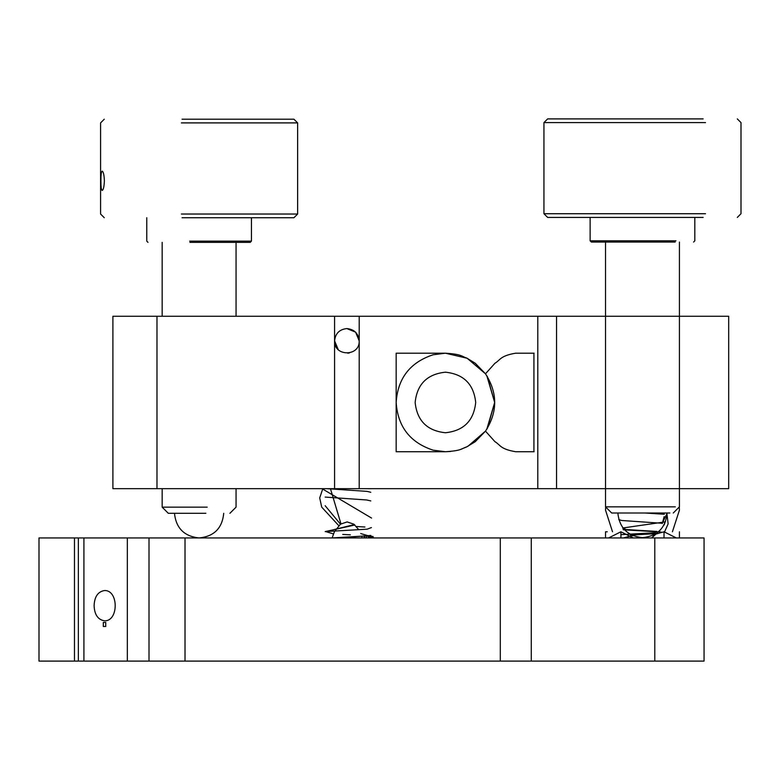 <?xml version="1.0" encoding="UTF-8"?>
<svg xmlns="http://www.w3.org/2000/svg" width="780" height="780" viewBox="0 0 780 780"><rect width="100%" height="100%" fill="white"/><g stroke="black" fill="none" stroke-linecap="round" stroke-linejoin="round"><path stroke-width="1.17" d="M667.105 513.006C665.623 527.943 657.413 536.152 642.476 537.635C627.617 536.075 619.408 527.865 617.838 513.006M675.334 506.844L605.524 506.844L611.686 513.006L669.864 513.006M223.733 513.308C222.251 528.245 214.042 536.465 199.105 537.947C184.255 536.377 176.036 528.167 174.476 513.308M207.207 507.156L162.162 507.156L168.314 513.308L205.852 513.308M322.052 488.68L371.563 518.066M339.202 537.947L370.831 535.45L339.202 537.947M325.153 531.609L354.9 524.999M340.47 524.16L325.153 505.713M370.793 500.935L366.688 499.97L325.153 497.084M370.793 492.307L367.214 491.4L327.064 488.68M368.745 535.938L372.743 536.445L373.571 537.947M358.79 529.717L353.837 524.17L347.149 521.927L340.46 524.17L334.425 531.707L332.124 537.947L368.228 535.753L360.711 533.559M371.436 527.563L367.136 529.181L325.689 531.56L333.44 533.939M342.732 534.437L350.366 534.826M322.813 488.68L319.702 497.913L321.721 507.136L338.735 525.603M356.44 526.51L364.923 527.017M326.352 531.511L354.364 524.56M340.957 523.828L330.447 488.68M365.8 537.947L366.883 536.152M363.431 537.947L365.362 535.996M367.117 535.85L369.086 537.254C372.713 536.981 373.932 536.708 372.743 536.445M630.474 535.109L656.682 533.647M664.024 533.101L668.129 523.848L667.056 514.595M664.355 514.254L644.953 513.006M618.735 519.568L621.679 520.494L662.386 523.283M664.726 523.565L664.15 524.706M622.625 527.582L625.94 529.523L656.984 531.453M658.651 531.58L655.171 534.115M632.385 535.48L623.483 537.947M620.919 534.641L655.639 532.701M657.404 532.594L660.25 530.049M622.908 527.972L665.467 521.83M663 521.615L667.105 513.367M664.15 516.623L662.288 523.526M664.638 523.75L663.829 525.281M622.801 527.826L623.317 529.786L656.682 531.755M658.32 531.862L661.118 532.058M655.229 534.544L654.322 534.602M633.077 535.772L631.371 535.88M605.524 537.947L605.524 531.784L607.25 531.784M105.768 626.476L103.34 626.476L103.34 622.44L105.768 622.44M105.729 622.44L103.301 622.44L103.301 626.476L105.729 626.476L105.729 622.44M94.107 605.68C94.497 614.718 97.978 619.768 104.549 620.822C118.745 621.338 118.745 590.021 104.549 590.538C97.978 591.591 94.497 596.642 94.107 605.68M74.47 537.947L39 537.947L39 661.099L78.361 661.099L78.361 537.947L74.47 537.947L74.47 661.099M79.121 661.099L704.057 661.099L704.057 537.947L79.121 537.947M653.513 535.938L651.709 537.947L655.941 534.076L664.024 531.784L676.338 537.947L664.024 531.784L664.024 537.947M657.433 533.267L655.941 534.076M608.605 537.947L620.919 531.784L633.233 537.947M672.418 531.784L679.419 510.139L679.283 506.981M605.66 506.981L605.524 510.139L612.524 531.784M705.52 122.596L543.943 122.596L547.638 118.901L703.16 118.901M675.178 242.053L591.367 242.053L590.129 240.825L675.967 240.825M543.943 122.596L543.943 213.73L705.52 213.73M543.943 213.73L547.638 217.425L703.16 217.425M182.042 119.204L293.933 119.204L297.628 122.899L181.379 122.899M104.383 180.784C104.13 174.905 103.399 171.688 102.19 171.132C101.293 171.756 100.873 174.974 100.912 180.784C100.873 186.595 101.293 189.813 102.19 190.437C103.399 189.881 104.13 186.664 104.383 180.784M189.686 241.127L251.443 241.127L250.214 242.365L189.91 242.365M181.379 214.032L297.628 214.032L297.628 122.899M182.042 217.727L293.933 217.727L297.628 214.032M537.791 340.889L537.791 316.261L334.581 316.261L334.581 340.889C335.361 333.46 339.466 329.355 346.895 328.575C354.325 329.355 358.43 333.46 359.209 340.889C359.882 356.772 333.898 356.772 334.581 340.889L334.581 488.68L537.791 488.68L537.791 340.889M433.105 450.167L445.419 451.727L433.105 450.167C410.085 442.552 397.771 426.66 396.162 402.47C397.771 378.281 410.085 362.378 433.105 354.773L445.419 353.203L396.162 353.203L396.162 451.727L445.419 451.727C462.325 450.655 461.487 448.49 466.732 446.881L475.283 441.656L485.482 431.135L494.92 441.656C500.507 444.97 499.97 449.036 515.6 451.727L534.095 451.727M486.827 429.156L494.686 402.47L486.827 375.775M487.071 376.165L494.686 402.47L487.071 428.766M534.095 353.203L515.6 353.203C499.97 355.894 500.507 359.96 494.92 363.285L485.482 373.805C497.757 392.915 497.757 412.025 485.482 431.135L467.883 446.316M515.6 451.727L533.929 451.727L533.929 353.203L515.6 353.203M347.763 353.174L349.362 352.96M334.581 316.261L112.895 316.261L112.895 488.68L334.581 488.68M445.419 353.203C462.325 354.286 461.487 356.45 466.732 358.049L475.283 363.285L485.482 373.805L467.142 358.254L445.419 353.203M537.791 488.68L728.686 488.68L728.686 316.261L537.791 316.261M355.622 332.202L359.209 340.889C358.42 333.469 354.315 329.365 346.895 328.575L355.592 332.163M338.267 349.684L334.581 340.889M487.422 376.73L494.686 402.47L487.422 428.21M466.498 446.989L461.467 449.046M450.596 451.454L445.419 451.727M415.145 402.47C417.066 384.209 427.157 374.117 445.419 372.187C463.681 374.117 473.772 384.209 475.702 402.47C473.772 420.732 463.681 430.823 445.419 432.744C427.157 430.823 417.066 420.732 415.145 402.47M83.918 661.099L83.918 537.947M127.345 661.099L127.345 537.947M149.009 661.099L149.009 537.947M185.016 661.099L185.016 537.947M500.302 661.099L500.302 537.947M531.268 661.099L531.268 537.947M654.791 661.099L654.791 537.947M620.919 537.947L620.919 531.784M359.209 488.68L359.209 316.261M156.985 316.261L156.985 488.68M556.54 488.68L556.54 316.261M605.524 506.844L605.524 242.053M679.419 242.053L679.419 506.844L673.267 513.006M236.057 488.68L236.057 507.156L229.895 513.308M162.162 242.365L162.162 316.261M162.162 488.68L162.162 507.156M236.057 316.261L236.057 242.365M362.183 537.947L361.793 536.582M353.155 537.947L352.862 537.157M679.419 537.947L679.419 531.784M694.814 217.425L694.814 240.825L693.586 242.053M590.129 217.425L590.129 240.825M737.305 118.901L741 122.596L741 213.73L737.305 217.425M147.995 242.365L146.767 241.127L146.767 217.727M251.443 241.127L251.443 217.727M104.276 217.727L100.581 214.032L100.581 122.899L104.276 119.204"/></g></svg>
